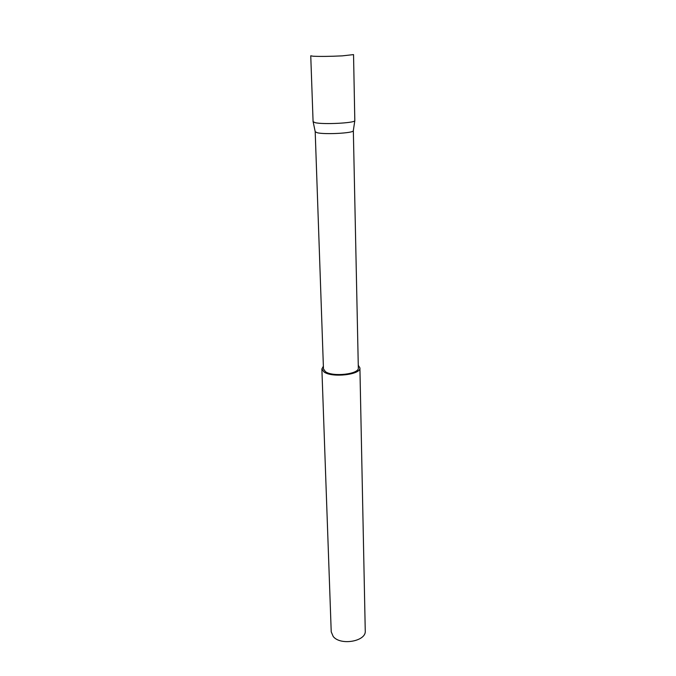 <?xml version="1.0" encoding="UTF-8"?>
<svg xmlns="http://www.w3.org/2000/svg" width="676" height="676" viewBox="0 0 676 676"><rect width="100%" height="100%" fill="white"/><g stroke="black" fill="none" stroke-linecap="round" stroke-linejoin="round"><path stroke-width="1.01" d="M313.089 121.705L315.346 122.719C323.567 124.621 354.342 123.066 354.815 120.734L353.54 54.604L342.301 55.863C329.939 56.454 320.179 56.573 313.03 56.209L310.749 55.795L313.089 121.705M315.193 131.634L323.466 368.91L325.418 371.648C332.744 377.216 359.438 374.149 358.322 367.93L353.337 130.569M315.185 131.736L317.255 132.749C324.793 134.651 352.821 133.18 353.286 130.874L353.354 130.671M323.373 366.215L321.877 368.978L331.223 631.84L333.192 636.462C340.45 645.952 366.426 641.338 365.251 630.885L359.911 367.913L358.263 365.243M321.877 368.978L323.998 371.952C331.975 378.045 361.136 374.69 359.911 367.913M315.261 131.938L313.174 121.9M353.286 130.874L354.815 120.734"/></g></svg>
